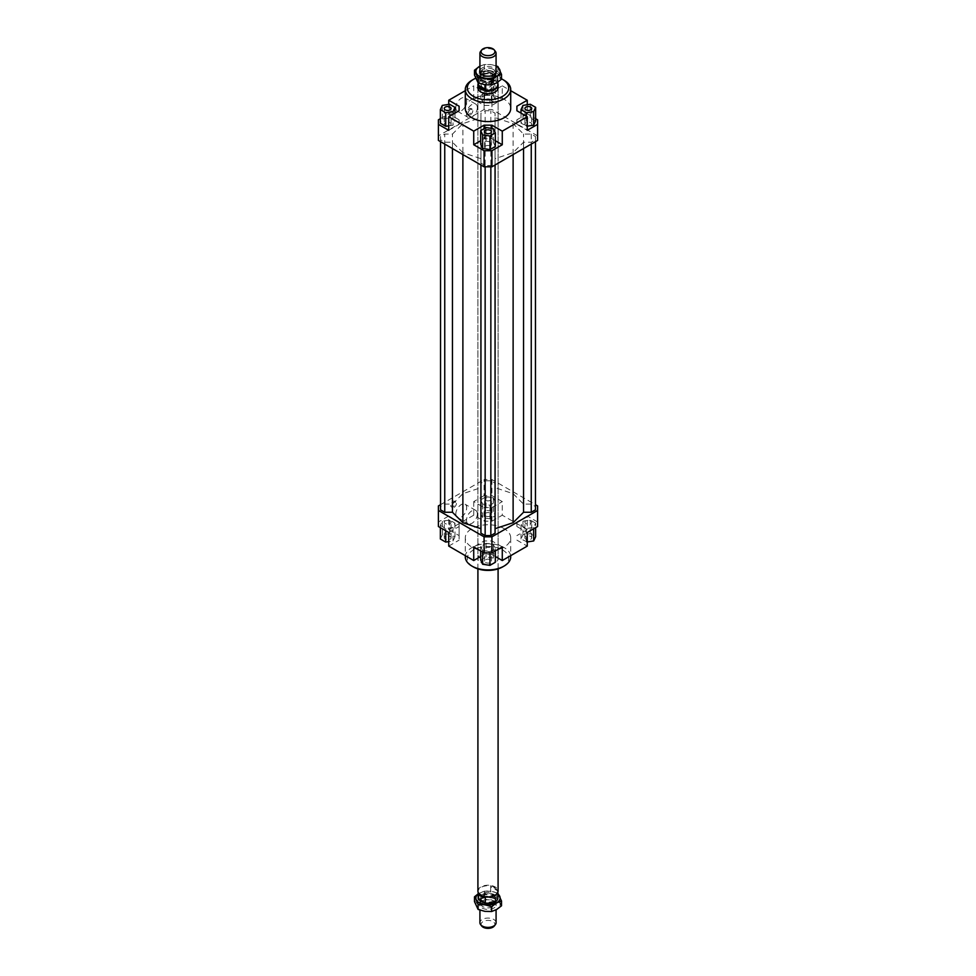 <?xml version="1.0" encoding="UTF-8"?>
<svg xmlns="http://www.w3.org/2000/svg" width="976" height="976" viewBox="0 0 976 976"><rect width="100%" height="100%" fill="white"/><g stroke="black" fill="none" stroke-linecap="round" stroke-linejoin="round"><path stroke-width="0.73" stroke-dasharray="4.88 3.66" d="M482.29 904.13A8.076 4.66 180 0 1 479.924 900.836A8.076 4.66 180 0 1 482.29 897.542A8.076 4.66 180 0 1 493.71 897.542A8.076 4.66 180 0 1 496.076 900.836A8.076 4.66 180 0 1 493.71 904.13A8.076 4.66 180 0 1 482.29 904.13M496.076 922.735A8.076 4.66 0 0 0 493.71 919.429A8.076 4.66 0 0 0 482.29 919.429A8.076 4.66 0 0 0 479.924 922.735M482.827 900.994A7.32 4.221 180 0 1 480.68 898.005A7.32 4.221 180 0 1 485.194 894.101A7.32 4.221 180 0 1 493.173 895.016A7.32 4.221 180 0 1 495.32 898.005A7.32 4.221 180 0 1 490.806 901.909A7.32 4.221 180 0 1 482.827 900.994M482.827 897.493A7.32 4.221 180 0 1 493.173 897.493A7.32 4.221 180 0 1 495.32 900.482A7.32 4.221 180 0 1 493.173 903.471A7.32 4.221 180 0 1 482.827 903.471A7.32 4.221 180 0 1 480.68 900.482A7.32 4.221 180 0 1 482.827 897.493M478.911 893.589A9.845 5.685 180 0 1 478.155 891.417A9.845 5.685 180 0 1 484.23 886.159A9.845 5.685 180 0 1 494.954 887.391A9.845 5.685 180 0 1 497.845 891.417A9.845 5.685 180 0 1 497.089 893.589M497.479 890.698A9.845 5.685 0 0 0 494.954 888.221A9.845 5.685 0 0 0 490.66 886.769L490.66 892.54L497.479 896.468L497.479 890.698L490.66 886.769M478.155 898.005A9.845 5.685 180 0 1 490.66 892.54M477.911 891.051A10.089 5.832 180 0 1 484.133 885.671A10.089 5.832 180 0 1 495.137 886.94A10.089 5.832 180 0 1 498.089 891.051M478.155 83.643A10.089 5.832 180 0 1 478.789 82.57A10.089 5.832 180 0 1 495.137 80.825A10.089 5.832 180 0 1 497.211 82.57A10.089 5.832 180 0 1 497.845 83.643M478.155 84.583A9.845 5.685 180 0 1 479.021 82.265A9.845 5.685 180 0 1 494.954 80.569A9.845 5.685 180 0 1 496.979 82.265A9.845 5.685 180 0 1 497.845 84.583M482.827 78.507A7.32 4.221 180 0 1 480.68 75.518A7.32 4.221 180 0 1 482.827 72.529A7.32 4.221 180 0 1 493.173 72.529A7.32 4.221 180 0 1 495.32 75.518A7.32 4.221 180 0 1 493.173 78.507A7.32 4.221 180 0 1 482.827 78.507M482.827 80.984A7.32 4.221 180 0 1 480.68 77.995A7.32 4.221 180 0 1 485.194 74.091A7.32 4.221 180 0 1 493.173 75.006A7.32 4.221 180 0 1 495.32 77.995A7.32 4.221 180 0 1 490.806 81.899A7.32 4.221 180 0 1 482.827 80.984M480.631 51.362A8.076 4.66 180 0 1 482.29 49.971A8.076 4.66 180 0 1 493.71 49.971A8.076 4.66 180 0 1 495.369 51.362M493.71 71.87A8.076 4.66 0 0 0 482.29 71.87A8.076 4.66 0 0 0 479.924 75.164A8.076 4.66 0 0 0 482.29 78.458A8.076 4.66 0 0 0 493.71 78.458A8.076 4.66 0 0 0 496.076 75.164A8.076 4.66 0 0 0 493.71 71.87M478.521 82.984L478.521 79.532A9.845 5.685 180 0 1 478.155 77.995A9.845 5.685 180 0 1 490.66 72.517L490.66 78.287L497.479 82.228L497.479 76.457L490.66 72.517M481.693 926.004A6.905 3.989 180 0 1 483.12 921.564A6.905 3.989 180 0 1 491.916 921.088A6.905 3.989 180 0 1 494.307 926.004M478.521 893.772L485.34 897.713M497.479 896.468A9.845 5.685 180 0 1 497.845 898.005M490.66 78.287L497.479 82.228M478.521 79.532L485.34 83.46L485.34 84.814M497.479 76.457A9.845 5.685 180 0 1 497.845 77.995A9.845 5.685 180 0 1 485.34 83.46M477.911 568.886L477.911 87.877A10.089 5.832 180 0 1 484.133 82.496A10.089 5.832 180 0 1 495.137 83.765A10.089 5.832 180 0 1 498.089 87.877L498.089 568.886M480.863 562.579A10.089 5.832 0 0 0 491.867 563.847A10.089 5.832 0 0 0 498.089 558.467A10.089 5.832 0 0 0 495.137 554.344A10.089 5.832 0 0 0 484.133 553.075A10.089 5.832 0 0 0 477.911 558.467A10.089 5.832 0 0 0 480.863 562.579M455.816 107.702A7.674 4.429 120 0 0 457.402 111.215A7.674 4.429 120 0 0 463.307 109.166A7.674 4.429 120 0 0 466.662 101.443A7.674 4.429 120 0 0 465.076 97.929A7.674 4.429 120 0 0 459.159 99.979A7.674 4.429 120 0 0 455.816 107.702M477.362 107.616A7.674 4.429 -60 0 1 474.019 115.339A7.674 4.429 -60 0 1 468.102 117.401A7.674 4.429 -60 0 1 466.516 113.887A7.674 4.429 -60 0 1 469.871 106.164A7.674 4.429 -60 0 1 475.776 104.115A7.674 4.429 -60 0 1 477.362 107.616M455.816 513.998A7.674 4.429 120 0 0 457.402 517.512A7.674 4.429 120 0 0 463.307 515.462A7.674 4.429 120 0 0 466.662 507.74A7.674 4.429 120 0 0 465.076 504.226A7.674 4.429 120 0 0 459.159 506.288A7.674 4.429 120 0 0 455.816 513.998M477.362 513.925A7.674 4.429 -60 0 1 474.019 521.635A7.674 4.429 -60 0 1 468.102 523.697A7.674 4.429 -60 0 1 466.516 520.184A7.674 4.429 -60 0 1 469.871 512.461A7.674 4.429 -60 0 1 475.776 510.411A7.674 4.429 -60 0 1 477.362 513.925M467.126 112.716A3.282 1.891 120 0 0 467.809 114.216A3.282 1.891 120 0 0 470.334 113.338A3.282 1.891 120 0 0 471.762 110.032A3.282 1.891 120 0 0 471.079 108.531A3.282 1.891 120 0 0 468.553 109.41A3.282 1.891 120 0 0 467.126 112.716M472.835 110.654A3.282 1.891 -60 0 1 471.396 113.948A3.282 1.891 -60 0 1 468.87 114.826A3.282 1.891 -60 0 1 468.199 113.326A3.282 1.891 -60 0 1 469.627 110.032A3.282 1.891 -60 0 1 472.152 109.153A3.282 1.891 -60 0 1 472.835 110.654M450.705 505.409A3.282 1.891 120 0 0 451.388 506.91A3.282 1.891 120 0 0 453.913 506.032A3.282 1.891 120 0 0 455.353 502.738A3.282 1.891 120 0 0 454.67 501.225A3.282 1.891 120 0 0 452.144 502.103A3.282 1.891 120 0 0 450.705 505.409M456.414 503.348A3.282 1.891 -60 0 1 454.987 506.654A3.282 1.891 -60 0 1 452.461 507.532A3.282 1.891 -60 0 1 451.778 506.032A3.282 1.891 -60 0 1 453.206 502.725A3.282 1.891 -60 0 1 455.743 501.847A3.282 1.891 -60 0 1 456.414 503.348M485.597 86.596A3.404 1.964 180 0 1 484.596 85.205A3.404 1.964 180 0 1 486.695 83.387A3.404 1.964 180 0 1 490.403 83.814A3.404 1.964 180 0 1 491.404 85.205A3.404 1.964 180 0 1 489.305 87.023A3.404 1.964 180 0 1 485.597 86.596M490.403 99.467A3.404 1.964 0 0 0 486.695 99.052A3.404 1.964 0 0 0 484.596 100.857A3.404 1.964 0 0 0 485.597 102.248A3.404 1.964 0 0 0 489.305 102.675A3.404 1.964 0 0 0 491.404 100.857A3.404 1.964 0 0 0 490.403 99.467M445.263 122.756A3.404 1.964 0 0 0 444.263 124.147A3.404 1.964 0 0 0 446.374 125.965A3.404 1.964 0 0 0 450.082 125.538A3.404 1.964 0 0 0 451.083 124.147A3.404 1.964 0 0 0 448.984 122.329A3.404 1.964 0 0 0 445.263 122.756M485.597 148.816A3.404 1.964 0 0 0 489.305 149.243A3.404 1.964 0 0 0 491.404 147.425A3.404 1.964 0 0 0 490.403 146.034A3.404 1.964 0 0 0 486.695 145.607A3.404 1.964 0 0 0 484.596 147.425A3.404 1.964 0 0 0 485.597 148.816M530.737 125.538A3.404 1.964 0 0 0 531.737 124.147A3.404 1.964 0 0 0 529.626 122.329A3.404 1.964 0 0 0 525.918 122.756A3.404 1.964 0 0 0 524.917 124.147A3.404 1.964 0 0 0 527.016 125.965A3.404 1.964 0 0 0 530.737 125.538M485.597 515.975A3.404 1.964 0 0 0 489.305 516.402A3.404 1.964 0 0 0 491.404 514.584A3.404 1.964 0 0 0 490.403 513.193A3.404 1.964 0 0 0 486.695 512.766A3.404 1.964 0 0 0 484.596 514.584A3.404 1.964 0 0 0 485.597 515.975M485.597 500.31A3.404 1.964 0 0 0 489.305 500.737A3.404 1.964 0 0 0 491.404 498.919A3.404 1.964 0 0 0 490.403 497.528A3.404 1.964 0 0 0 486.695 497.101A3.404 1.964 0 0 0 484.596 498.919A3.404 1.964 0 0 0 485.597 500.31M450.082 539.252A3.404 1.964 0 0 0 451.083 537.861A3.404 1.964 0 0 0 448.984 536.044A3.404 1.964 0 0 0 445.263 536.471A3.404 1.964 0 0 0 444.263 537.861A3.404 1.964 0 0 0 446.374 539.679A3.404 1.964 0 0 0 450.082 539.252M450.082 523.587A3.404 1.964 0 0 0 451.083 522.197A3.404 1.964 0 0 0 448.984 520.379A3.404 1.964 0 0 0 445.263 520.806A3.404 1.964 0 0 0 444.263 522.197A3.404 1.964 0 0 0 446.374 524.014A3.404 1.964 0 0 0 450.082 523.587M490.403 559.748A3.404 1.964 0 0 0 486.695 559.321A3.404 1.964 0 0 0 484.596 561.139A3.404 1.964 0 0 0 485.597 562.53A3.404 1.964 0 0 0 489.305 562.957A3.404 1.964 0 0 0 491.404 561.139A3.404 1.964 0 0 0 490.403 559.748M490.403 544.096A3.404 1.964 0 0 0 486.695 543.669A3.404 1.964 0 0 0 484.596 545.486A3.404 1.964 0 0 0 485.597 546.877A3.404 1.964 0 0 0 489.305 547.304A3.404 1.964 0 0 0 491.404 545.486A3.404 1.964 0 0 0 490.403 544.096M525.918 536.471A3.404 1.964 0 0 0 524.917 537.861A3.404 1.964 0 0 0 527.016 539.679A3.404 1.964 0 0 0 530.737 539.252A3.404 1.964 0 0 0 531.737 537.861A3.404 1.964 0 0 0 529.626 536.044A3.404 1.964 0 0 0 525.918 536.471M525.918 520.806A3.404 1.964 0 0 0 524.917 522.197A3.404 1.964 0 0 0 527.016 524.014A3.404 1.964 0 0 0 530.737 523.587A3.404 1.964 0 0 0 531.737 522.197A3.404 1.964 0 0 0 529.626 520.379A3.404 1.964 0 0 0 525.918 520.806M465.284 108.482A22.716 13.115 180 0 1 479.314 96.368A22.716 13.115 180 0 1 504.055 99.21A22.716 13.115 180 0 1 510.716 108.482M504.055 80.264A22.716 13.115 0 0 0 471.945 80.264M504.055 528.589A22.716 13.115 0 0 0 479.314 525.747A22.716 13.115 0 0 0 465.284 537.861A22.716 13.115 0 0 0 471.945 547.133A22.716 13.115 0 0 0 496.686 549.976A22.716 13.115 0 0 0 510.716 537.861A22.716 13.115 0 0 0 504.055 528.589M465.284 556.82A22.716 13.115 180 0 1 479.314 544.706A22.716 13.115 180 0 1 504.055 547.548A22.716 13.115 180 0 1 510.716 556.82M502.628 566.91A20.691 11.944 0 0 0 502.628 550.013A20.691 11.944 0 0 0 473.372 550.013A20.691 11.944 0 0 0 473.372 566.91M475.654 78.3A20.691 11.944 180 0 1 501.505 78.836M537.605 140.422L537.605 119.816M527.26 104.725L527.26 113.838L535.641 118.682M527.26 113.838L516.902 119.816L516.902 124.355L527.26 130.32M535.641 120.951L530.285 117.864L522.965 118.987L521.013 123.22L527.26 126.172M537.605 135.884L491.928 109.519L484.072 109.519L438.395 135.884L438.395 140.422M462.88 152.659L452.449 142.24L444.751 142.24L440.542 139.8L440.542 136.506L444.751 134.078L452.449 134.078L462.88 123.647L480.936 117.632L480.936 113.179L485.145 110.752L490.855 110.752L495.064 113.179L495.064 117.632L513.12 123.647L523.551 134.078L531.249 134.078L535.458 136.506L535.458 139.8L531.249 142.24L523.551 142.24L513.12 152.659L495.064 158.673L495.064 163.126L490.855 165.554L485.145 165.554L480.936 163.126L480.936 158.673L462.88 152.659L462.88 154.55M438.395 119.816L438.395 135.884M484.072 105.396L484.072 91.793L473.726 85.827L473.726 99.418L484.072 105.396L491.928 105.396L502.274 99.418L502.274 85.827L491.928 91.793L491.928 105.396M484.072 91.793L491.928 91.793M473.726 99.418L484.072 93.452L491.928 93.452L502.274 99.418M486.036 94.574L480.68 97.673L482.644 101.894L489.964 103.029L495.32 99.93L493.356 95.709L486.036 94.574L486.036 80.984L480.68 84.07L480.68 97.673M448.74 130.32L459.098 124.355L459.098 119.816L448.74 113.838L448.74 104.395M459.098 124.355L459.098 119.816M440.359 118.682L448.74 113.838M448.74 125.843L453.035 125.172L454.987 120.951L449.631 117.864L442.323 118.987L440.359 123.22M495.32 140.727L491.928 138.775L484.072 138.775L480.68 140.727M491.928 138.775L491.928 128.454M484.072 128.673L484.072 138.775M495.32 146.498L493.356 142.276L486.036 141.142L480.68 144.228M516.902 119.816L516.902 124.355M491.928 521.172L491.928 507.569L484.072 507.569L484.072 521.172L491.928 521.172L502.274 515.194L502.274 501.603L491.928 495.625L484.072 495.625L484.072 479.558L491.928 479.558L535.458 504.69M484.072 495.625L473.726 501.603L484.072 507.569M473.726 501.603L473.726 515.194L484.072 521.172M438.395 505.922L438.395 526.528M440.542 504.69L484.072 479.558M473.726 515.194L448.74 529.614L448.74 516.023L438.395 522.001M535.458 509.838L535.458 506.544L531.249 504.116L523.551 504.116L513.12 493.685L495.064 487.671L495.064 483.218L490.855 480.79L485.145 480.79L480.936 483.218L480.936 487.671L462.88 493.685L452.449 504.116L444.751 504.116L440.542 506.544L440.542 509.838M495.064 533.164L495.064 158.673M480.936 158.673L480.936 533.164M491.928 479.558L491.928 495.625M502.274 546.926L491.928 540.948L484.072 540.948L473.726 546.926M489.964 551.769L495.32 548.671L493.356 544.449L486.036 543.315L480.68 546.414L482.644 550.635L489.964 551.769L489.964 552.904M537.605 526.528L537.605 505.922M537.605 522.001L527.26 516.023L527.26 529.614L502.274 515.194M527.26 516.023L516.902 522.001L516.902 526.528L527.26 532.506M535.641 523.136L530.285 520.037L522.965 521.172L521.013 525.393L526.369 528.492L533.677 527.357L535.641 523.136L535.641 527.662M459.098 535.592L459.098 522.001L459.098 540.131L459.098 535.592L448.74 529.614M448.74 532.506L459.098 526.528M448.74 546.096L459.098 540.131M484.072 540.948L484.072 554.551L491.928 554.551L491.928 540.948M495.32 556.503L491.928 554.551M516.902 526.528L516.902 522.001M527.26 529.614L516.902 535.592M484.072 109.519L484.072 93.452M491.928 93.452L491.928 109.519M502.274 85.827L510.716 90.695M527.26 541.948L521.013 538.996L522.965 534.763L530.285 533.64L535.641 536.727M530.285 533.64L530.285 520.037M522.965 534.763L522.965 521.172M521.013 538.996L521.013 525.393M526.369 542.083L526.369 528.492M533.677 528.797L533.677 527.357M516.902 540.131L527.26 546.096M495.32 550.94L495.32 548.671M480.68 560.004L486.036 556.918L493.356 558.052L495.32 562.274M493.356 558.052L493.356 544.449M486.036 556.918L486.036 543.315M480.68 550.94L480.68 546.414M482.644 552.074L482.644 550.635M484.072 554.551L480.68 556.503M440.359 525.393L445.715 528.492L453.035 527.357L454.987 523.136L449.631 520.037L442.323 521.172L440.359 525.393L440.359 527.662M445.715 530.749L445.715 528.492M440.359 538.996L442.323 534.763L449.631 533.64L454.987 536.727L453.035 540.948L448.74 541.619M453.035 540.948L453.035 527.357M454.987 536.727L454.987 523.136M449.631 533.64L449.631 520.037M442.323 534.763L442.323 521.172M459.098 522.001L448.74 516.023M486.036 496.76L480.68 499.846L482.644 504.067L489.964 505.202L495.32 502.115L493.356 497.882L486.036 496.76L486.036 510.35L493.356 511.485L495.32 515.706L489.964 518.805L482.644 517.67L480.68 513.449L486.036 510.35M480.68 513.449L480.68 499.846M482.644 517.67L482.644 504.067M489.964 518.805L489.964 505.202M495.32 515.706L495.32 502.115M493.356 511.485L493.356 497.882M491.928 507.569L502.274 501.603M530.285 104.261L530.285 117.864M522.965 105.396L522.965 118.987M521.013 113.118L521.013 123.22M526.369 116.217L526.369 126.307M493.356 128.673L493.356 142.276M486.036 127.539L486.036 141.142M453.035 114.253L453.035 125.172M454.987 113.118L454.987 120.951M449.631 104.261L449.631 117.864M442.323 105.396L442.323 118.987M465.284 90.695L473.726 85.827M480.68 84.07L482.644 88.291L482.644 101.894M482.644 88.291L489.964 89.426L489.964 103.029M489.964 89.426L495.32 86.339L495.32 99.93M495.32 86.339L493.356 82.106L493.356 95.709M493.356 82.106L486.036 80.984M452.449 504.116L452.449 134.078M462.88 493.685L462.88 123.647M444.751 504.116L444.751 134.078M440.542 506.544L440.542 136.506M440.542 141.654L440.542 139.8M444.751 144.094L444.751 142.24M452.449 148.535L452.449 142.24M513.12 123.647L513.12 493.685M523.551 504.116L523.551 134.078M523.551 148.535L523.551 142.24M513.12 154.55L513.12 152.659M531.249 144.094L531.249 142.24M535.458 141.654L535.458 139.8M535.458 506.544L535.458 136.506M531.249 134.078L531.249 504.116M480.936 164.981L480.936 163.126M485.145 166.798L485.145 165.554M490.855 166.798L490.855 165.554M495.064 164.981L495.064 163.126M495.064 483.218L495.064 113.179M495.064 487.671L495.064 117.632M490.855 480.79L490.855 110.752M485.145 480.79L485.145 110.752M480.936 483.218L480.936 113.179M480.936 487.671L480.936 117.632M501.505 79.202L499.7 76.189A12.115 6.991 180 0 1 496.564 82.936A12.115 6.991 180 0 1 484.865 84.753A12.115 6.991 180 0 1 479.436 82.936A12.115 6.991 180 0 1 476.3 79.8A12.115 6.991 180 0 1 479.436 73.054A12.115 6.991 180 0 1 491.135 71.236A12.115 6.991 180 0 1 496.564 73.054A12.115 6.991 180 0 1 499.7 76.189L497.894 71.394L491.135 71.236L484.377 69.308L479.436 73.054L474.495 75.018M479.924 70.223A8.333 4.807 180 0 1 485.78 66.771A8.333 4.807 180 0 1 493.893 68.003A8.333 4.807 180 0 1 496.076 70.223M493.173 69.357A7.32 4.221 0 0 0 485.194 68.442A7.32 4.221 0 0 0 480.68 72.346A7.32 4.221 0 0 0 482.229 74.945A7.32 4.221 0 0 0 482.827 75.335A7.32 4.221 0 0 0 493.771 74.945A7.32 4.221 0 0 0 495.32 72.346A7.32 4.221 0 0 0 493.173 69.357M493.173 74.176A7.32 4.221 0 0 0 482.827 74.176A7.32 4.221 0 0 0 480.68 77.165A7.32 4.221 0 0 0 482.827 80.154A7.32 4.221 0 0 0 490.806 81.069A7.32 4.221 0 0 0 495.32 77.165A7.32 4.221 0 0 0 493.173 74.176L493.893 74.591A8.333 4.807 180 0 1 493.893 81.398A8.333 4.807 180 0 1 482.107 81.398A8.333 4.807 180 0 1 482.107 74.591A8.333 4.807 180 0 1 493.893 74.591L493.173 74.176M479.436 66.453L484.377 64.489L491.135 64.648A12.115 6.991 0 0 0 479.924 66.185M496.076 66.185A12.115 6.991 0 0 0 491.135 64.648L496.076 65.892M497.894 71.394L497.894 66.575M484.377 69.308L484.377 64.489M497.845 893.931A12.115 6.991 0 0 0 496.564 893.064A12.115 6.991 0 0 0 491.135 891.247L497.894 893.186L497.894 898.005L491.135 897.847A12.115 6.991 180 0 1 496.564 899.652A12.115 6.991 180 0 1 499.7 902.788A12.115 6.991 180 0 1 496.564 909.547A12.115 6.991 180 0 1 484.865 911.352A12.115 6.991 180 0 1 479.436 909.547A12.115 6.991 180 0 1 476.3 906.411A12.115 6.991 180 0 1 479.436 899.652A12.115 6.991 180 0 1 491.135 897.847L484.377 895.919L479.436 899.652L474.495 901.629M482.107 907.997A8.333 4.807 0 0 0 493.514 908.205A8.333 4.807 0 0 0 494.564 901.641A8.333 4.807 0 0 0 493.893 901.202A8.333 4.807 0 0 0 481.436 901.641A8.333 4.807 0 0 0 482.107 907.997M493.173 900.665A7.32 4.221 180 0 1 493.771 901.055A7.32 4.221 180 0 1 495.32 903.654A7.32 4.221 180 0 1 490.806 907.558A7.32 4.221 180 0 1 482.827 906.643A7.32 4.221 180 0 1 480.68 903.654A7.32 4.221 180 0 1 482.229 901.055A7.32 4.221 180 0 1 493.173 900.665M493.173 895.846A7.32 4.221 180 0 1 495.32 898.835A7.32 4.221 180 0 1 493.173 901.824A7.32 4.221 180 0 1 482.827 901.824L482.827 901.824A7.32 4.221 180 0 1 480.68 898.835A7.32 4.221 180 0 1 485.194 894.931A7.32 4.221 180 0 1 493.173 895.846M493.893 894.602A8.333 4.807 0 0 0 482.107 894.602A8.333 4.807 0 0 0 482.107 901.409L482.107 901.409A8.333 4.807 0 0 0 493.893 901.409A8.333 4.807 0 0 0 493.893 894.602M482.827 901.824L482.107 901.409L482.827 901.824M478.155 893.857L484.377 891.088L491.135 891.247A12.115 6.991 0 0 0 479.436 893.064A12.115 6.991 0 0 0 478.155 893.931M501.505 905.801L497.894 898.005M484.377 891.088L484.377 895.919M479.924 900.836L479.924 910.108M480.68 898.005L480.68 900.482M478.155 891.417L478.155 892.357M480.68 75.518L480.68 77.995M479.924 72.578L479.924 75.164M478.155 77.995L478.155 82.838M497.845 77.995L497.845 82.143M496.076 72.578L496.076 75.164M495.32 75.518L495.32 77.995M497.845 891.417L497.845 892.357M495.32 898.005L495.32 900.482M496.076 900.836L496.076 909.815M498.089 87.877L498.089 558.467M457.402 111.215L468.102 117.401M457.402 517.512L468.102 523.697M467.809 114.216L468.87 114.826M451.388 506.91L452.461 507.532M484.596 85.205L484.596 100.857M444.263 108.482L444.263 124.147M491.404 131.772L491.404 147.425M531.737 108.482L531.737 124.147M491.404 514.584L491.404 498.919M451.083 537.861L451.083 522.197M484.596 561.139L484.596 545.486M524.917 537.861L524.917 522.197M465.284 537.861L465.284 555.649M510.716 537.861L510.716 555.649M531.737 537.861L531.737 522.197M491.404 561.139L491.404 545.486M444.263 537.861L444.263 522.197M484.596 514.584L484.596 498.919M524.917 124.147L524.917 108.482M484.596 147.425L484.596 131.772M451.083 124.147L451.083 108.482M491.404 100.857L491.404 85.205M455.743 501.847L454.67 501.225M472.152 109.153L471.079 108.531M475.776 510.411L465.076 504.226M475.776 104.115L465.076 97.929M477.911 87.877L477.911 558.467M481.436 74.359L482.229 74.945M480.68 72.346L480.68 77.165M482.827 74.176L482.107 74.591M495.32 77.165L495.32 72.346M493.771 74.945L494.564 74.359M494.564 901.641L493.771 901.055M495.32 903.654L495.32 898.835M493.173 901.824L493.893 901.409M480.68 898.835L480.68 903.654M482.229 901.055L481.436 901.641"/><path stroke-width="1.46" d="M479.924 910.108L479.924 922.735A8.076 4.66 0 0 0 480.631 924.638A8.076 4.66 0 0 0 482.29 926.029A8.076 4.66 0 0 0 493.71 926.029A8.076 4.66 0 0 0 495.369 924.638A8.076 4.66 0 0 0 496.076 922.735L496.076 909.815M497.089 893.589A9.845 5.685 180 0 1 496.979 893.735A9.845 5.685 180 0 1 481.046 895.431A9.845 5.685 180 0 1 479.021 893.735A9.845 5.685 180 0 1 478.911 893.589M478.521 899.543L478.521 893.772A9.845 5.685 0 0 0 481.046 896.261A9.845 5.685 0 0 0 485.34 897.713L485.34 903.483L478.521 899.543A9.845 5.685 180 0 1 478.155 898.005L478.155 892.357M498.089 568.886L498.089 891.051A10.089 5.832 180 0 1 497.211 893.43A10.089 5.832 180 0 1 480.863 895.175A10.089 5.832 180 0 1 478.789 893.43A10.089 5.832 180 0 1 477.911 891.051L477.911 568.886M497.845 83.643A10.089 5.832 180 0 1 498.089 84.949A10.089 5.832 180 0 1 491.867 90.329A10.089 5.832 180 0 1 480.863 89.06A10.089 5.832 180 0 1 477.911 84.949A10.089 5.832 180 0 1 478.155 83.643M497.845 82.143L497.845 84.583A9.845 5.685 180 0 1 491.77 89.841A9.845 5.685 180 0 1 481.046 88.609A9.845 5.685 180 0 1 478.155 84.583L478.155 82.838M494.307 49.996L495.369 51.362A8.076 4.66 180 0 1 496.076 53.265A8.076 4.66 180 0 1 493.71 56.571A8.076 4.66 180 0 1 482.29 56.571A8.076 4.66 180 0 1 479.924 53.265A8.076 4.66 180 0 1 480.631 51.362L481.693 49.996A6.905 3.989 0 0 0 484.084 54.912A6.905 3.989 0 0 0 492.88 54.436A6.905 3.989 0 0 0 494.307 49.996A6.905 3.989 0 0 0 483.12 48.8A6.905 3.989 0 0 0 481.693 49.996M478.521 85.302L485.34 89.231L481.046 88.377L478.521 85.302L478.521 82.984M495.369 924.638L494.307 926.004A6.905 3.989 180 0 1 492.88 927.2A6.905 3.989 180 0 1 481.693 926.004L480.631 924.638M497.845 892.357L497.845 898.005A9.845 5.685 180 0 1 485.34 903.483M485.34 84.814L485.34 89.231M498.089 84.949L498.089 87.877A10.089 5.832 180 0 1 491.867 93.269A10.089 5.832 180 0 1 480.863 92A10.089 5.832 180 0 1 477.911 87.877L477.911 84.949M450.082 109.873A3.404 1.964 180 0 1 446.374 110.3A3.404 1.964 180 0 1 444.263 108.482A3.404 1.964 180 0 1 445.263 107.092A3.404 1.964 180 0 1 448.984 106.665A3.404 1.964 180 0 1 451.083 108.482A3.404 1.964 180 0 1 450.082 109.873M490.403 130.381A3.404 1.964 180 0 1 491.404 131.772A3.404 1.964 180 0 1 489.305 133.59A3.404 1.964 180 0 1 485.597 133.163A3.404 1.964 180 0 1 484.596 131.772A3.404 1.964 180 0 1 486.695 129.954A3.404 1.964 180 0 1 490.403 130.381M525.918 107.092A3.404 1.964 180 0 1 529.626 106.665A3.404 1.964 180 0 1 531.737 108.482A3.404 1.964 180 0 1 530.737 109.873A3.404 1.964 180 0 1 527.016 110.3A3.404 1.964 180 0 1 524.917 108.482A3.404 1.964 180 0 1 525.918 107.092M510.716 89.536L510.716 108.482A22.716 13.115 180 0 1 496.686 120.597A22.716 13.115 180 0 1 471.945 117.754A22.716 13.115 180 0 1 465.284 108.482L465.284 89.536A22.716 13.115 0 0 0 471.945 98.808A22.716 13.115 0 0 0 496.686 101.65A22.716 13.115 0 0 0 510.716 89.536A22.716 13.115 0 0 0 504.055 80.264L502.628 79.434A20.691 11.944 180 0 1 502.628 96.331A20.691 11.944 180 0 1 473.372 96.331A20.691 11.944 180 0 1 473.372 79.434A20.691 11.944 180 0 1 475.654 78.3M473.372 79.434L471.945 80.264A22.716 13.115 0 0 0 465.284 89.536M510.716 555.649L510.716 556.82A22.716 13.115 180 0 1 504.055 566.092L502.628 566.91A20.691 11.944 0 0 1 473.372 566.91L471.945 566.092A22.716 13.115 180 0 1 465.284 556.82L465.284 555.649M504.055 566.092A22.716 13.115 180 0 1 471.945 566.092L473.372 566.91M501.505 78.836A20.691 11.944 180 0 1 502.628 79.434L504.055 80.264M535.641 118.682L537.605 119.816L537.605 140.422L491.928 166.798L491.928 150.719L484.072 150.719L484.072 166.798L491.928 166.798M537.605 124.355L527.26 130.32L527.26 116.73L502.274 131.15L502.274 144.753L491.928 150.719M527.26 126.172L533.677 125.172L535.641 120.951L535.641 107.36L530.285 104.261L522.965 105.396L521.013 109.617L521.013 113.118M484.072 150.719L473.726 144.753L473.726 131.15L448.74 116.73L448.74 130.32L438.395 124.355L438.395 140.422L484.072 166.798M438.395 124.355L438.395 119.816L440.359 118.682M459.098 110.752L459.098 106.225L459.098 110.752L448.74 116.73M440.359 109.617L445.715 112.716L453.035 111.581L454.987 107.36L449.631 104.261L442.323 105.396L440.359 109.617L440.359 123.22L445.715 126.307L448.74 125.843M448.74 104.395L448.74 100.247L459.098 106.225M491.928 128.454L491.928 125.172L484.072 125.172L484.072 128.673M502.274 144.753L495.32 140.727M480.68 140.727L473.726 144.753M489.964 149.596L495.32 146.498L495.32 132.895L493.356 128.673L486.036 127.539L480.68 130.638L480.68 144.228L482.644 148.462L489.964 149.596L489.964 135.993L495.32 132.895M473.726 131.15L484.072 125.172M516.902 110.752L516.902 106.225L516.902 110.752L527.26 116.73M480.68 556.503L473.726 560.529L448.74 546.096L448.74 532.506L438.395 526.528L438.395 505.922L440.542 504.69M535.458 504.69L537.605 505.922L537.605 510.46L491.928 536.824L484.072 536.824L438.395 510.46M440.542 141.654L440.542 509.838L444.751 512.266L452.449 512.266L462.88 522.697L480.936 528.711M495.064 528.711L513.12 522.697L523.551 512.266L531.249 512.266L535.458 509.838L535.458 141.654M480.936 164.981L480.936 533.164L485.145 535.592L490.855 535.592L495.064 533.164L495.064 164.981M484.072 536.824L484.072 552.904L491.928 552.904L491.928 536.824M491.928 552.904L502.274 546.926L502.274 560.529L527.26 546.096L527.26 532.506L537.605 526.528L537.605 510.46M473.726 560.529L473.726 546.926L484.072 552.904M502.274 560.529L495.32 556.503M510.716 90.695L527.26 100.247L527.26 104.725M527.26 541.948L533.677 540.948L535.641 536.727L535.641 527.662M533.677 540.948L533.677 528.797M495.32 550.94L495.32 562.274L489.964 565.372L489.964 552.904M489.964 565.372L482.644 564.238L480.68 560.004L480.68 550.94M482.644 564.238L482.644 552.074M448.74 541.619L445.715 542.083L440.359 538.996L440.359 527.662M445.715 542.083L445.715 530.749M521.013 109.617L526.369 112.716L526.369 116.217M526.369 112.716L533.677 111.581L533.677 125.172M533.677 111.581L535.641 107.36M516.902 106.225L527.26 100.247M480.68 130.638L482.644 134.859L482.644 148.462M482.644 134.859L489.964 135.993M491.928 125.172L502.274 131.15M445.715 112.716L445.715 126.307M453.035 111.581L453.035 114.253M454.987 107.36L454.987 113.118M448.74 100.247L465.284 90.695M444.751 512.266L444.751 144.094M452.449 512.266L452.449 148.535M462.88 522.697L462.88 154.55M523.551 512.266L523.551 148.535M513.12 522.697L513.12 154.55M531.249 512.266L531.249 144.094M485.145 535.592L485.145 166.798M490.855 535.592L490.855 166.798M474.495 70.199L479.436 66.453A12.115 6.991 0 0 0 476.3 73.212A12.115 6.991 0 0 0 479.436 76.348A12.115 6.991 0 0 0 484.865 78.153L478.106 77.995L474.495 70.199L474.495 75.018L478.106 82.814L484.865 84.753L491.623 84.912L496.564 82.936L501.505 79.202L501.505 74.371L496.564 76.348A12.115 6.991 0 0 0 499.7 69.589A12.115 6.991 0 0 0 496.564 66.453A12.115 6.991 0 0 0 496.076 66.185M496.076 65.892L497.894 66.575L501.505 74.371M496.076 70.223A8.333 4.807 180 0 1 494.564 74.359A8.333 4.807 180 0 1 482.107 74.798A8.333 4.807 180 0 1 481.436 74.359A8.333 4.807 180 0 1 479.924 70.223M496.564 76.348L491.623 80.081L484.865 78.153A12.115 6.991 0 0 0 496.564 76.348M491.623 84.912L491.623 80.081M478.106 82.814L478.106 77.995M497.845 893.162L501.505 900.982L496.564 902.946L491.623 906.692L484.865 904.764L478.106 904.606L476.3 899.811A12.115 6.991 0 0 0 479.436 902.946A12.115 6.991 0 0 0 484.865 904.764A12.115 6.991 0 0 0 496.564 902.946A12.115 6.991 0 0 0 499.7 896.2A12.115 6.991 0 0 0 497.845 893.931M478.155 893.931A12.115 6.991 0 0 0 476.3 899.811L474.495 896.798L474.495 901.629L478.106 909.425L484.865 911.352L491.623 911.511L496.564 909.547L501.505 905.801L501.505 900.982M474.495 896.798L478.155 893.857M478.106 904.606L478.106 909.425M491.623 906.692L491.623 911.511M479.924 53.265L479.924 72.578M496.076 53.265L496.076 72.578"/></g></svg>
